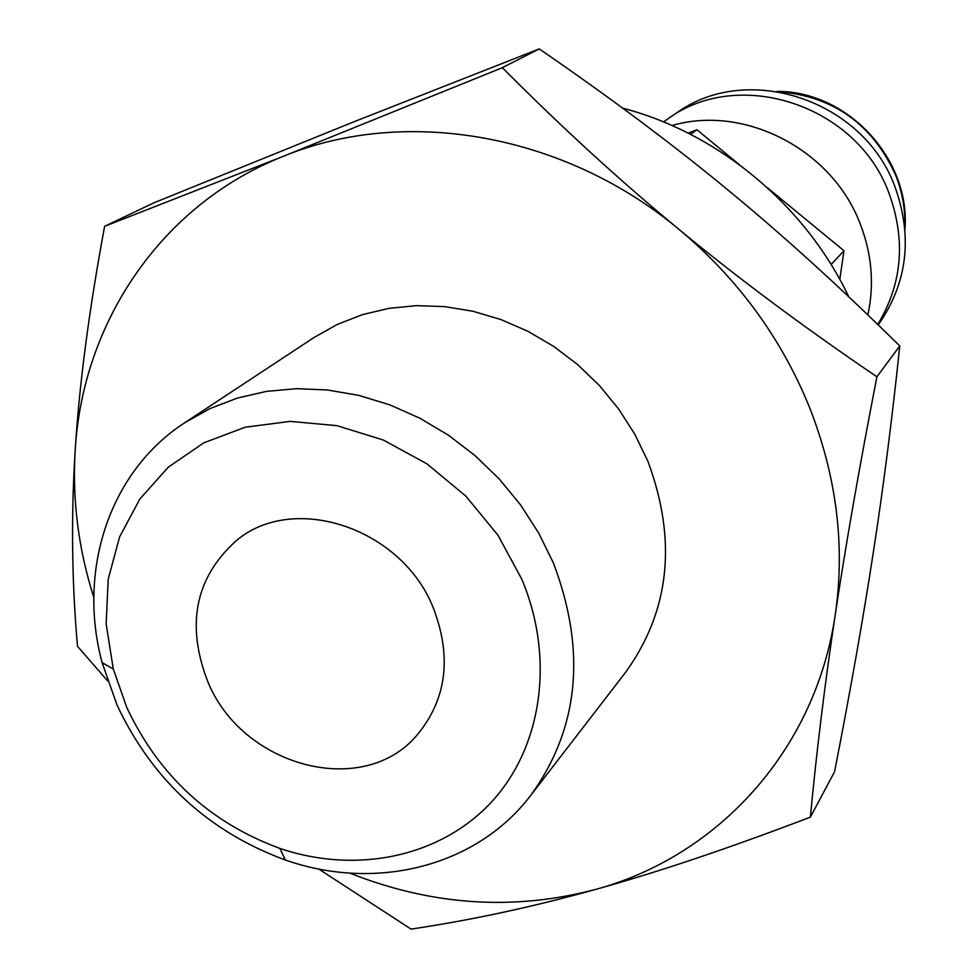 <?xml version="1.0" encoding="UTF-8"?>
<svg xmlns="http://www.w3.org/2000/svg" width="978" height="978" viewBox="0 0 978 978"><rect width="100%" height="100%" fill="white"/><g stroke="black" fill="none" stroke-linecap="round" stroke-linejoin="round"><path stroke-width="1.47" d="M867.853 314.94C874.43 284.549 871.911 254.268 860.298 224.121C832.498 149.695 744.625 104.279 672.045 125.514M877.743 324.464C902.229 283.962 906.007 240.319 889.1 193.534C857.351 105.269 739.429 66.553 668.194 118.631L663.561 121.92M878.207 324.916C907.303 283.375 912.939 237.458 895.102 187.153C863.708 99.768 746.96 61.492 676.348 113.118L668.194 118.631M318.584 868.941L411.041 929.1C471.115 920.176 532.521 906.985 595.247 889.528C657.705 872.217 729.417 848.085 810.383 817.131C816.544 751.507 824.821 684.087 835.224 614.856C845.567 545.883 859.454 466.53 876.911 376.787C803.989 327.3 738.06 278.217 679.135 229.512C620.138 180.832 561.201 126.883 502.337 67.69L283.742 156.15C161.284 204.341 82.299 322.495 75.159 451.005C72.25 500.345 78.46 549.171 93.815 597.497M349.757 873.11C431.665 905.542 513.499 911.019 595.247 889.528C717.656 856.557 815.518 750.517 835.224 614.856C845.322 545.846 836.691 476.555 809.356 406.946C781.006 337.544 737.608 278.4 679.135 229.512C564.233 133.326 404.892 106.321 283.742 156.15L104.609 226.321C88.998 310.368 79.181 385.259 75.159 451.005C71.027 516.995 71.81 582.093 77.506 646.299L107.531 680.798M104.609 226.321L153.827 202.849L353.816 121.822L539.257 48.9C610.064 97.568 672.791 144.463 727.436 189.598C782.192 234.561 839.637 286.688 899.772 345.967C892.095 419.183 883.268 488.108 873.268 552.704C863.354 617.424 850.457 690.407 834.601 771.654L810.383 817.131M117.115 705.272C152.58 780.212 208.669 831.789 285.368 860.004C375.43 891.63 476.396 866.997 530.773 795.334C579.123 728.353 586.653 650.883 553.377 562.925L538.731 533.108L520.565 504.929L499.183 478.914L474.953 455.516L448.315 435.137L419.745 418.156L389.757 404.843L358.877 395.405L327.654 390.002L296.64 388.657L266.346 391.396L237.299 398.095L209.952 408.608L184.744 422.728C109.267 471.653 77.238 570.529 102.128 662.668L117.115 705.272M126.883 707.742C159.133 775.909 210.136 822.791 279.867 848.403C355.931 874.246 439.452 857.388 490.724 802.828C541.836 748.243 555.357 659.025 521.8 579.221L497.949 535.186L465.834 496.103L426.983 463.865L383.327 440.027L336.982 425.674L290.185 421.384L245.16 427.227L203.937 442.777L168.338 467.129L139.842 499.049L119.573 536.983L108.228 579.208L106.15 623.842L113.289 669.013L126.883 707.742M184.744 422.728L314.085 337.459L337.251 324.451L362.288 314.684L388.828 308.376L416.432 305.649L444.623 306.615L472.949 311.261L500.907 319.537L527.998 331.334L553.768 346.469L577.741 364.672L599.49 385.638L618.646 409L634.869 434.342L647.876 461.225C677.338 540.602 669.832 611.067 625.358 672.644L530.773 795.334M207.715 681.434C185.808 624.563 195.282 577.692 236.126 540.81C293.339 492.032 401.885 527.9 433.352 607.998C452.105 657.228 446.591 699.686 416.811 735.37C362.728 799.246 241.933 766.581 207.715 681.434M622.693 108.167C718.463 133.13 805.249 205.246 848.782 296.811M839.796 279.39L843.965 250.735L767.571 187.874M739.356 164.659L696.959 129.781L688.17 133.118M831.129 264.549L843.965 250.735M690.59 134.353L696.959 129.781M899.772 345.967L876.911 376.787M539.257 48.9L502.337 67.69M904.809 227.519C905.42 209.854 902.462 192.617 895.934 175.808C872.816 124.426 833.721 96.382 778.659 91.663M777.033 91.394C847.51 91.003 910.567 158.901 904.956 229.145M279.867 848.403L285.368 860.004M113.289 669.013L102.128 662.668"/></g></svg>
